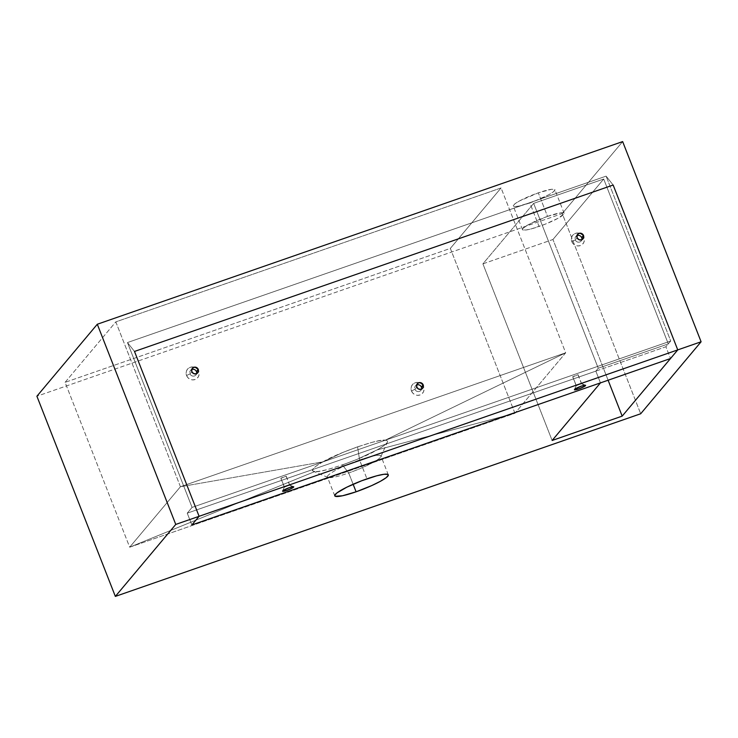 <?xml version="1.0" encoding="UTF-8"?>
<svg xmlns="http://www.w3.org/2000/svg" width="738" height="738" viewBox="0 0 738 738"><rect width="100%" height="100%" fill="white"/><g stroke="black" fill="none" stroke-linecap="round" stroke-linejoin="round"><path stroke-width="0.55" stroke-dasharray="3.69 2.77" d="M359.581 460.005A28.764 4.188 -21.4 0 1 380.854 456.674A28.764 4.188 -21.4 0 1 348.705 472.966L342.377 464.958L357.229 459.294L376.934 449.968C383.17 446.508 386.684 443.824 387.478 441.924C387.745 440.89 386.961 440.328 385.107 440.235C382.828 440.014 378.29 440.771 371.509 442.505L357.598 446.813L359.581 460.005L366.961 478.842L359.581 460.005A28.764 4.188 158.6 0 0 327.368 476.979A28.764 4.188 158.6 0 0 348.705 472.966A28.764 4.188 158.6 0 0 380.928 455.992A28.764 4.188 158.6 0 0 359.581 460.005L357.598 446.813L342.755 452.486L323.05 461.804C316.814 465.263 313.299 467.947 312.506 469.848L313.253 471.241L314.877 471.545C317.156 471.766 321.694 471.01 328.475 469.267L342.377 464.958L348.705 472.966L353.133 484.266L348.705 472.966A28.764 4.188 -21.4 0 1 327.884 477.44A28.764 4.188 -21.4 0 1 359.581 460.005M547.531 216.391A22.371 3.256 -21.4 0 1 564.136 213.273A22.371 3.256 -21.4 0 1 539.072 226.474L529.847 202.922A22.371 3.256 158.6 0 0 554.902 189.721A22.371 3.256 158.6 0 0 538.306 192.839L547.531 216.391L560.742 212.848L563.795 212.941L564.053 213.872L557.946 218.328L545.188 224.195L531.581 228.808L525.871 230.016L522.808 229.924L522.439 229.38L523.39 228.005L528.666 224.536L547.531 216.391L538.306 192.839L551.507 189.297L554.57 189.389L554.939 189.934L553.288 191.898L548.712 194.777L533.915 201.437L519.211 206.022L514.737 206.585L513.214 205.828L514.866 203.863L519.441 200.985L538.306 192.839A22.371 3.256 158.6 0 0 513.242 206.05A22.371 3.256 158.6 0 0 529.847 202.922L539.072 226.474A22.371 3.256 -21.4 0 1 522.476 229.592A22.371 3.256 -21.4 0 1 547.531 216.391M595.843 371.113L598.26 368.234L533.657 203.374L482.91 263.844L552.135 440.475L482.91 263.844L552.956 239.49L603.702 179.02L533.657 203.374L598.26 368.234L668.305 343.88L603.702 179.02L668.305 343.88L670.722 341.002L606.11 176.142L613.149 185.035L606.11 176.142L127.471 342.552L192.074 507.403L187.24 513.168L191.852 524.939L187.24 513.168L595.843 371.113L187.24 513.168L192.074 507.403L670.722 341.002L192.074 507.403L127.471 342.552L606.11 176.142L613.149 185.035L606.11 176.142L127.471 342.552L134.501 351.445L127.471 342.552L134.501 351.445L127.471 342.552L606.11 176.142L670.722 341.002L606.11 176.142L670.722 341.002L192.074 507.403L127.471 342.552L192.074 507.403L670.722 341.002L665.888 346.759L187.24 513.168L192.074 507.403L187.24 513.168L665.888 346.759L670.501 358.53L665.888 346.759L670.722 341.002L668.305 343.88L598.26 368.234L595.843 371.113L600.455 382.884L595.843 371.113M514.94 413.262L450.337 248.411L501.074 187.941L565.677 352.801L514.94 413.262L129.685 547.199L65.082 382.349L450.337 248.411L514.94 413.262L376.934 449.968L357.229 459.294L342.377 464.958L328.475 469.267C321.694 471.01 317.156 471.766 314.877 471.545L129.685 547.199L180.432 486.729L115.82 321.879L65.082 382.349L129.685 547.199L514.94 413.262L565.677 352.801L501.074 187.941L115.82 321.879L180.432 486.729L565.677 352.801L385.107 440.235C386.961 440.328 387.745 440.89 387.478 441.924C386.684 443.824 383.17 446.508 376.934 449.968L514.94 413.262L376.934 449.968C363.096 458.593 319.683 473.685 314.877 471.545C313.023 471.444 312.229 470.881 312.506 469.848C313.299 467.947 316.814 465.263 323.05 461.804L180.432 486.729L129.685 547.199L314.877 471.545L129.685 547.199L514.94 413.262L565.677 352.801L180.432 486.729L323.05 461.804L342.755 452.486L357.598 446.813L371.509 442.505C378.29 440.771 382.828 440.014 385.107 440.235L565.677 352.801L385.107 440.235C389.95 440.844 387.229 444.091 376.934 449.968L514.94 413.262M622.651 141.595L562.245 213.577L640.695 413.76L562.245 213.577L36.9 396.223L562.245 213.577L622.651 141.595M65.082 382.349L115.82 321.879L501.074 187.941L450.337 248.411L65.082 382.349M608.112 380.227L552.956 239.49L608.112 380.227M552.956 239.49L603.702 179.02L533.657 203.374L482.91 263.844L552.956 239.49M196.566 373.677A3.515 3.358 -140 0 1 190.007 373.825L186.557 375.531A6.651 6.356 40 0 0 195.026 379.544A6.651 6.356 40 0 0 198.697 371.306L196.428 371.592L198.697 371.306L197.314 369.12L195.219 367.598L192.729 366.952L190.229 367.293L188.089 368.566L186.631 370.577L186.096 373.022L186.557 375.531L187.932 377.708L190.026 379.24L192.517 379.885L195.026 379.544L197.166 378.262L198.614 376.251L199.149 373.806L198.697 371.306A6.651 6.356 40 0 0 187.692 368.954A6.651 6.356 40 0 0 186.557 375.531L190.007 373.825A3.515 3.358 40 0 0 196.566 373.677M191.834 371.657L190.007 373.825L191.834 371.657M421.499 389.129A3.515 3.358 -140 0 1 414.931 389.286L411.481 390.983A6.651 6.356 40 0 0 419.95 394.996A6.651 6.356 40 0 0 423.621 386.767L421.352 387.053L423.621 386.767L422.247 384.581L420.153 383.05L417.662 382.413L415.153 382.754L413.012 384.028L411.564 386.039L411.029 388.483L411.481 390.983L412.865 393.169L414.959 394.701L417.45 395.337L419.95 394.996L422.09 393.723L423.547 391.712L424.082 389.267L423.621 386.767A6.651 6.356 40 0 0 412.625 384.415A6.651 6.356 40 0 0 411.481 390.983L414.931 389.286A3.515 3.358 40 0 0 421.499 389.129M416.758 387.109L414.931 389.286L416.758 387.109M581.821 239.739A3.515 3.358 -140 0 1 575.262 239.887L571.802 241.594A6.651 6.356 40 0 0 580.28 245.606A6.651 6.356 40 0 0 583.942 237.368L581.682 237.654L583.942 237.368L582.568 235.191L580.474 233.66L577.983 233.014L575.474 233.356L573.334 234.629L571.885 236.64L571.35 239.084L571.802 241.594L573.186 243.771L575.28 245.302L577.771 245.948L580.28 245.606L582.42 244.333L583.869 242.313L584.404 239.878L583.942 237.368A6.651 6.356 40 0 0 572.946 235.016A6.651 6.356 40 0 0 571.802 241.594L575.262 239.887A3.515 3.358 40 0 0 581.821 239.739M577.079 237.719L575.262 239.887L577.079 237.719M581.507 383.751L576.249 385.577L574.524 389.452L576.249 385.577L581.553 383.612L578.075 374.719L572.762 376.684L576.249 385.577L572.706 376.795L578.029 374.683L572.716 376.823L578.02 374.858L581.507 383.751L576.203 385.716L581.507 383.751L584.662 385.245L581.507 383.751M289.647 485.217L284.398 487.043L282.663 490.918L284.398 487.043L289.702 485.078L286.215 476.185L280.91 478.15L284.398 487.043L280.855 478.261L286.169 476.148L280.855 478.289L286.159 476.324L289.647 485.217L284.342 487.181L289.647 485.217L292.801 486.711L289.647 485.217M191.852 524.939L187.24 513.168L191.852 524.939M576.941 235.643A3.515 3.358 40 0 0 575.262 239.887A3.515 3.358 -140 0 1 576.941 235.643M416.619 385.033A3.515 3.358 40 0 0 414.931 389.286A3.515 3.358 -140 0 1 416.619 385.033M191.686 369.572A3.515 3.358 40 0 0 190.007 373.825A3.515 3.358 -140 0 1 191.686 369.572M314.877 471.545C310.025 470.927 312.755 467.68 323.05 461.804L180.432 486.729L129.685 547.199L314.877 471.545M323.05 461.804C336.888 453.178 380.291 438.095 385.107 440.235L565.677 352.801L180.432 486.729L323.05 461.804M380.854 456.674L387.385 442.154M388.308 474.829L380.928 455.992M564.136 213.273L554.902 189.721M522.476 229.592L513.242 206.05M334.748 495.816L327.368 476.979M327.884 477.44L313.226 471.222M197.738 372.801L195.911 374.969M422.662 388.253L420.835 390.43M582.983 238.863L581.157 241.031M581.507 383.566L585.492 385.254M578.075 374.719L581.553 383.612M289.647 485.032L293.641 486.729M286.215 476.185L289.702 485.078M280.855 478.289L284.342 487.181M284.351 487.108L282.571 491.065M572.716 376.823L576.203 385.716M576.203 385.642L574.432 389.599M577.596 234.343L575.778 236.511M417.274 383.732L415.448 385.909M192.35 368.28L190.524 370.448"/><path stroke-width="1.11" d="M366.961 478.842A28.764 4.188 -21.4 0 1 388.308 474.829A28.764 4.188 -21.4 0 1 356.094 491.803L353.133 484.266L356.094 491.803L342.414 495.788L335.181 496.24L334.701 495.549L336.823 493.021L346.795 487.2L361.74 480.752L376.601 475.844L383.945 474.285L387.874 474.405L388.354 475.106L386.232 477.634L380.347 481.333L371.601 485.641L356.094 491.803A28.764 4.188 -21.4 0 1 334.748 495.816A28.764 4.188 -21.4 0 1 366.961 478.842M552.135 440.475L600.455 382.884L191.852 524.939L199.103 516.305L175.755 524.423L115.349 596.405L640.695 413.76L701.1 341.777L622.651 141.595L701.1 341.777L677.752 349.895L613.149 185.035L134.501 351.445L199.103 516.305L175.755 524.423L97.305 324.24L175.755 524.423L115.349 596.405L36.9 396.223L115.349 596.405L640.695 413.76L701.1 341.777L677.752 349.895L622.18 416.121L552.135 440.475L600.455 382.884L191.852 524.939L670.501 358.53L677.752 349.895L622.18 416.121L608.112 380.227L622.18 416.121L552.135 440.475M36.9 396.223L97.305 324.24L622.651 141.595L97.305 324.24L36.9 396.223M613.149 185.035L677.752 349.895L199.103 516.305L191.852 524.939L199.103 516.305L191.852 524.939L670.501 358.53L677.752 349.895L613.149 185.035L134.501 351.445L199.103 516.305L677.752 349.895L613.149 185.035L134.501 351.445L199.103 516.305L134.501 351.445L613.149 185.035M196.428 371.592A3.515 3.358 -140 0 1 196.566 373.677A3.515 3.358 40 0 0 196.428 371.592L198.254 369.424A3.515 3.358 -140 0 1 197.738 372.801A3.515 3.358 -140 0 1 191.834 371.657L191.871 369.037L193.771 367.303L196.409 367.459L198.254 369.424L198.208 372.035L196.308 373.779L193.67 373.613L191.834 371.657A3.515 3.358 -140 0 1 192.35 368.28A3.515 3.358 -140 0 1 198.254 369.424L196.428 371.592A3.515 3.358 40 0 0 191.686 369.572A3.515 3.358 -140 0 1 196.428 371.592M421.352 387.053A3.515 3.358 -140 0 1 421.499 389.129A3.515 3.358 40 0 0 421.352 387.053L423.178 384.876A3.515 3.358 -140 0 1 422.662 388.253A3.515 3.358 -140 0 1 416.758 387.109L416.804 384.498L418.704 382.754L421.343 382.921L423.178 384.876L423.142 387.496L421.241 389.23L418.594 389.074L416.758 387.109A3.515 3.358 -140 0 1 417.274 383.732A3.515 3.358 -140 0 1 423.178 384.876L421.352 387.053A3.515 3.358 40 0 0 416.619 385.033A3.515 3.358 -140 0 1 421.352 387.053M581.682 237.654A3.515 3.358 -140 0 1 581.821 239.739A3.515 3.358 40 0 0 581.682 237.654L583.5 235.487A3.515 3.358 -140 0 1 582.983 238.863A3.515 3.358 -140 0 1 577.079 237.719L577.125 235.099L579.026 233.365L581.664 233.522L583.5 235.487L583.463 238.097L581.562 239.841L578.924 239.684L577.079 237.719A3.515 3.358 -140 0 1 577.596 234.343A3.515 3.358 -140 0 1 583.5 235.487L581.682 237.654A3.515 3.358 40 0 0 576.941 235.643A3.515 3.358 -140 0 1 581.682 237.654M585.492 385.642L584.662 385.245L585.612 385.411L584.644 386.306L578.869 388.898L575.326 389.849L574.524 389.452A6.005 0.876 -21.4 0 1 580.003 386.611A6.005 0.876 -21.4 0 1 585.492 385.254A6.005 0.876 -21.4 0 1 585.492 385.642A6.005 0.876 -21.4 0 1 579.182 388.788A6.005 0.876 -21.4 0 1 574.432 389.599A6.005 0.876 -21.4 0 1 574.524 389.452L581.147 386.195L584.69 385.245L585.492 385.642M293.641 487.108L292.801 486.711L293.641 487.108L292.783 487.772L287.017 490.364L283.466 491.324L282.663 490.918A6.005 0.876 -21.4 0 1 288.152 488.076A6.005 0.876 -21.4 0 1 293.641 486.729A6.005 0.876 -21.4 0 1 293.641 487.108A6.005 0.876 -21.4 0 1 287.331 490.253A6.005 0.876 -21.4 0 1 282.571 491.065A6.005 0.876 -21.4 0 1 282.663 490.918L289.287 487.661L292.829 486.711L293.641 487.108"/></g></svg>
